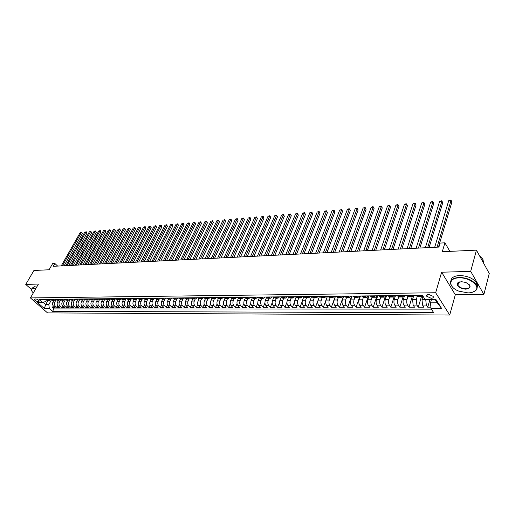 <?xml version="1.0" encoding="UTF-8"?>
<svg xmlns="http://www.w3.org/2000/svg" width="515" height="515" viewBox="0 0 515 515"><rect width="100%" height="100%" fill="white"/><g stroke="black" fill="none" stroke-linecap="round" stroke-linejoin="round"><path stroke-width="0.77" d="M428.712 294.38C426.922 294.516 426.285 295.153 426.787 296.305L431.21 298.288C433.012 298.159 433.656 297.516 433.141 296.35L428.712 294.38M483.881 294.438L489.25 273.465L476.427 250.148L470.704 271.366L441.625 272.216L435.658 292.745L449.704 315.032L455.305 294.754L483.881 294.438L470.704 271.366M435.658 292.745L30.424 297.921L47.535 312.895L449.704 315.032M30.424 297.921L38.432 284.048L25.75 284.422L31.286 289.327M25.75 284.422L33.932 270.472L49.08 269.776L52.62 263.622L54.88 263.5L53.27 266.3L438.909 247.084L440.106 243.074L444.915 242.816L442.295 251.713L476.427 250.148M53.946 300.316L52.936 302.118C52.253 303.631 52.427 304.951 53.463 306.084L55.131 307.564L52.388 307.564L53.303 305.923M55.974 299.955L54.777 302.099C54.094 303.618 54.268 304.944 55.305 306.077L56.972 307.564L57.899 305.891M56.972 307.564L59.746 307.558L58.073 306.071C57.043 304.932 56.869 303.605 57.551 302.08L58.556 300.271M63.216 300.226L62.212 302.048C61.53 303.58 61.71 304.912 62.74 306.058L64.407 307.558L61.6 307.558L62.54 305.859M67.935 300.181L66.924 302.009C66.248 303.554 66.422 304.893 67.452 306.045L69.126 307.552L66.287 307.552L67.24 305.82M72.699 300.136L71.694 301.977C71.012 303.522 71.192 304.874 72.222 306.032L73.89 307.545L71.025 307.552L71.984 305.781M77.514 300.091L76.51 301.938C75.834 303.496 76.008 304.854 77.044 306.019L78.711 307.539L75.814 307.545L76.787 305.743M82.387 300.045L81.389 301.906C80.707 303.47 80.887 304.835 81.917 306.007L83.585 307.539L80.655 307.539L81.64 305.704M87.318 299.994L86.314 301.867C85.638 303.444 85.812 304.816 86.848 305.994L88.516 307.532L85.554 307.532L86.552 305.665M92.301 299.949L91.303 301.829C90.621 303.412 90.801 304.796 91.831 305.974L93.498 307.526L90.505 307.526L91.516 305.62M97.341 299.897L96.344 301.79C95.668 303.387 95.842 304.777 96.878 305.962L98.545 307.519L95.513 307.526L96.537 305.575M102.44 299.852L101.442 301.751C100.766 303.354 100.946 304.751 101.976 305.949L103.644 307.513L100.58 307.519L101.616 305.53M107.596 299.801L106.599 301.713C105.923 303.329 106.103 304.732 107.139 305.936L108.8 307.513L105.697 307.513L106.76 305.479M112.817 299.749L111.819 301.674C111.143 303.296 111.324 304.713 112.354 305.923L114.021 307.507L110.88 307.507L111.955 305.434M118.096 299.698L117.098 301.636C116.429 303.264 116.602 304.687 117.632 305.904L119.3 307.5L116.126 307.5L117.214 305.382M123.433 299.646L122.441 301.597C121.765 303.238 121.946 304.668 122.976 305.891L124.643 307.494L121.431 307.5L122.538 305.324M128.834 299.595L127.842 301.558C127.173 303.206 127.353 304.648 128.383 305.878L130.044 307.487L126.793 307.494L127.92 305.266M134.306 299.543L133.314 301.513C132.645 303.174 132.825 304.623 133.855 305.859L135.516 307.481L132.226 307.487L133.366 305.208M139.835 299.492L138.844 301.475C138.181 303.142 138.361 304.603 139.385 305.846L141.046 307.474L137.717 307.481L138.876 305.15M145.436 299.44L144.445 301.43C143.782 303.11 143.962 304.577 144.985 305.826L146.646 307.474L143.279 307.474L144.458 305.086M151.101 299.382L150.116 301.391C149.453 303.078 149.633 304.552 150.657 305.813L152.311 307.468L148.906 307.468L150.103 305.022M156.837 299.331L155.852 301.346C155.189 303.045 155.369 304.532 156.393 305.801L158.047 307.461L154.597 307.461L155.82 304.951M162.643 299.273L161.659 301.301C161.002 303.013 161.182 304.507 162.206 305.781L163.854 307.455L160.365 307.455L161.607 304.88M168.521 299.215L167.542 301.262C166.879 302.981 167.06 304.481 168.083 305.768L169.731 307.449L166.197 307.455L167.465 304.803M174.469 299.157L173.491 301.217C172.834 302.949 173.014 304.455 174.038 305.749L175.686 307.442L172.107 307.449L173.394 304.719M180.495 299.099L179.516 301.172C178.866 302.91 179.046 304.436 180.063 305.73L181.705 307.436L178.081 307.442L179.4 304.635M186.597 299.035L185.619 301.127C184.969 302.878 185.149 304.41 186.166 305.717L187.808 307.429L184.138 307.436L185.477 304.552M192.777 298.964L191.799 301.075C191.149 302.839 191.329 304.384 192.346 305.698L193.981 307.423L190.267 307.429L191.638 304.455M199.041 298.887L198.056 301.03C197.412 302.807 197.593 304.359 198.603 305.678L200.238 307.416L196.479 307.423L197.876 304.359M205.382 298.803L204.397 300.985C203.747 302.769 203.934 304.333 204.944 305.665L206.573 307.41L202.762 307.416L204.191 304.256M211.813 298.713L210.815 300.934C210.172 302.736 210.352 304.307 211.362 305.646L212.991 307.404L209.129 307.41L210.59 304.146M218.328 298.61L217.317 300.889C216.68 302.698 216.86 304.275 217.864 305.627L219.487 307.397L215.579 307.404L217.073 304.03M224.933 298.507L223.909 300.837C223.265 302.659 223.452 304.249 224.456 305.607L226.072 307.391L222.113 307.397L223.639 303.908M231.621 298.391L230.578 300.786C229.948 302.62 230.128 304.223 231.132 305.588L232.741 307.384L228.731 307.391L230.295 303.773M238.406 298.269L237.344 300.741C236.713 302.582 236.894 304.198 237.891 305.575L239.501 307.378L235.432 307.384L237.042 303.638M245.282 298.134L244.194 300.689C243.569 302.543 243.75 304.165 244.747 305.556L246.35 307.371L242.23 307.378L243.878 303.483M252.253 297.985L251.14 300.638C250.515 302.505 250.696 304.14 251.687 305.537L253.29 307.365L249.112 307.365L250.805 303.322M259.322 297.831L258.176 300.58C257.558 302.466 257.738 304.108 258.73 305.517L260.32 307.358L256.09 307.358L257.835 303.148M266.487 297.664L265.315 300.528C264.691 302.427 264.877 304.082 265.862 305.492L267.446 307.352L263.159 307.352L264.955 302.962M273.755 297.483L272.544 300.477C271.926 302.382 272.113 304.05 273.092 305.472L274.675 307.339L270.324 307.346L272.184 302.756M281.119 297.297L279.877 300.419C279.265 302.344 279.445 304.017 280.424 305.453L281.995 307.333L277.591 307.339L279.51 302.53M288.593 297.103L287.306 300.367C286.701 302.299 286.881 303.992 287.853 305.434L289.424 307.326L284.956 307.333L286.945 302.273M296.17 296.898L294.844 300.309C294.239 302.26 294.426 303.959 295.391 305.414L296.949 307.32L292.423 307.326L294.496 301.99M303.85 296.685L302.485 300.251C301.887 302.215 302.067 303.927 303.032 305.389L304.584 307.313L299.994 307.313L302.163 301.655M311.627 296.511L310.236 300.194C309.644 302.17 309.824 303.895 310.783 305.369L312.328 307.301L307.667 307.307L309.966 301.236M319.48 296.428L318.096 300.136C317.504 302.125 317.691 303.863 318.643 305.35L320.176 307.294L315.457 307.301L317.948 300.606M327.437 296.337L326.072 300.078C325.486 302.08 325.667 303.831 326.619 305.324L328.145 307.288L323.349 307.294L327.366 296.337M335.065 296.254L335.516 296.254L334.158 300.013C333.578 302.035 333.759 303.799 334.705 305.305L336.224 307.281L331.364 307.281L335.329 296.286M343.705 296.189L342.366 299.955C341.793 301.99 341.973 303.76 342.913 305.279L344.419 307.268L339.488 307.275L343.421 296.202M350.206 296.093L352.015 296.106L350.689 299.891C350.123 301.938 350.309 303.728 351.236 305.26L352.736 307.262L347.728 307.268L351.629 296.112M360.449 296.016L359.142 299.827C358.582 301.893 358.762 303.696 359.689 305.234L361.176 307.255L356.097 307.262L359.959 296.022M369.017 295.925L367.716 299.762C367.163 301.841 367.343 303.657 368.264 305.208L369.738 307.243L364.588 307.249L368.405 295.932M377.707 295.835L376.426 299.698C375.873 301.796 376.059 303.625 376.967 305.189L378.435 307.236L373.201 307.243L376.98 295.842M386.527 295.739L385.259 299.633C384.718 301.745 384.898 303.586 385.806 305.163L387.254 307.23L381.943 307.23L385.432 296.518M395.481 295.642L394.233 299.569C393.698 301.693 393.878 303.547 394.773 305.138L396.215 307.217L390.821 307.223L394.149 296.795M404.578 295.546L403.342 299.498C402.814 301.642 402.994 303.509 403.882 305.112L405.305 307.21L399.833 307.217L403.065 296.885M413.809 295.443L412.592 299.427L413.133 305.086L414.543 307.197L408.987 307.204L412.148 296.878M422.95 296.138L421.985 299.357L422.525 305.06L423.922 307.191L418.277 307.197L421.399 296.795M37.659 301.507L39.217 301.133C38.683 300 37.524 299.273 35.747 298.945L34.19 299.318C34.724 300.445 35.876 301.178 37.659 301.507L38.464 300.091M48.024 300.374L45.642 304.597L48.816 304.584L49.343 308.543L52.549 311.369L433.688 312.695L431.029 308.594L441.716 308.594L435.922 299.473L425.165 299.55L422.416 295.314L39.037 299.453L42.314 302.344L45.494 301.642L46.492 299.885M49.343 308.543L44.361 308.543L37.331 302.376L42.314 302.344M417.163 296.646L416.332 299.402L412.592 299.427M407.848 296.814L407.024 299.473L403.342 299.498M398.674 296.955L397.857 299.537L394.233 299.569M389.649 297.078L388.831 299.608L385.259 299.633M380.759 297.181L379.941 299.672L376.426 299.698M372.01 297.264L371.186 299.736L367.716 299.762M363.397 297.348L362.56 299.801L359.142 299.827M354.906 297.432L354.056 299.865L350.689 299.891M346.537 297.509L345.681 299.93L342.366 299.955M338.291 297.593L337.428 299.994L334.158 300.013M330.16 297.67L329.291 300.052L326.072 300.078M322.145 297.747L321.27 300.11L318.096 300.136M314.247 297.818L313.365 300.168L310.236 300.194M306.464 297.895L305.569 300.232L302.485 300.251M298.784 297.966L297.889 300.284L294.844 300.309M291.213 298.043L290.305 300.342L287.306 300.367M283.746 298.114L282.832 300.399L279.877 300.419M276.375 298.185L275.461 300.451L272.544 300.477M269.113 298.256L268.193 300.509L265.315 300.528M261.942 298.32L261.021 300.56L258.176 300.58M254.874 298.391L253.947 300.612L251.14 300.638M247.895 298.455L246.962 300.663L244.194 300.689M241.014 298.52L240.074 300.715L237.344 300.741M234.216 298.584L233.276 300.766L230.578 300.786M227.514 298.649L226.568 300.818L223.909 300.837M220.896 298.713L219.944 300.869L217.317 300.889M214.362 298.777L213.41 300.915L210.815 300.934M207.912 298.842L206.953 300.966L204.397 300.985M201.545 298.9L200.586 301.011L198.056 301.03M195.262 298.957L194.297 301.063L191.799 301.075M189.05 299.022L188.084 301.108L185.619 301.127M182.922 299.08L181.95 301.153L179.516 301.172M176.87 299.138L175.892 301.198L173.491 301.217M170.89 299.196L169.911 301.243L167.542 301.262M164.987 299.241L164.002 301.288L161.659 301.301M159.161 299.286L158.169 301.327L155.852 301.346M153.406 299.324L152.401 301.372L150.116 301.391M147.721 299.357L146.704 301.417L144.445 301.43M142.108 299.382L141.078 301.455L138.844 301.475M136.565 299.408L135.516 301.5L133.314 301.513M131.093 299.421L130.025 301.539L127.842 301.558M125.692 299.427L124.591 301.578L122.441 301.597M120.356 299.427L119.229 301.623L117.098 301.636M115.083 299.415L113.924 301.661L111.819 301.674M109.882 299.389L108.678 301.7L106.599 301.713M104.751 299.35L103.496 301.739L101.442 301.751M99.685 299.292L98.378 301.777L96.344 301.79M94.702 299.189L93.312 301.816L91.303 301.829M89.694 299.254L88.303 301.854L86.314 301.867M84.711 299.363L83.353 301.887L81.389 301.906M79.786 299.466L78.454 301.925L76.51 301.938M74.366 299.073L74.9 299.563L73.613 301.964L71.694 301.977M70.098 299.678L68.823 301.996L66.924 302.009M65.341 299.775L64.092 302.035L62.212 302.048M60.628 299.865L59.405 302.067L57.551 302.08M52.388 307.564L53.908 308.916L431.383 309.135M425.725 299.543L426.323 305.047L427.714 307.185L430.894 307.185M418.277 307.197L416.873 305.073L416.332 299.402M408.987 307.204L407.565 305.099C406.676 303.496 406.496 301.623 407.024 299.473M399.833 307.217L398.398 305.125C397.509 303.535 397.329 301.674 397.857 299.537M390.821 307.223L389.379 305.15C388.471 303.573 388.291 301.726 388.831 299.608M381.943 307.23L380.488 305.176C379.574 303.605 379.394 301.771 379.941 299.672M373.201 307.243L371.727 305.202C370.813 303.644 370.633 301.822 371.186 299.736M364.588 307.249L363.101 305.228C362.18 303.683 362 301.874 362.56 299.801M356.097 307.262L354.603 305.247C353.676 303.715 353.49 301.919 354.056 299.865M347.728 307.268L346.228 305.273C345.295 303.747 345.108 301.97 345.681 299.93M339.488 307.275L337.975 305.292C337.035 303.786 336.849 302.015 337.428 299.994M331.364 307.281L329.838 305.318C328.892 303.818 328.712 302.06 329.291 300.052M323.349 307.294L321.817 305.337C320.864 303.85 320.684 302.105 321.27 300.11M315.457 307.301L313.912 305.363C312.959 303.882 312.772 302.151 313.365 300.168M307.667 307.307L306.122 305.382C305.157 303.914 304.977 302.196 305.569 300.232M299.994 307.313L298.436 305.401C297.47 303.947 297.284 302.241 297.889 300.284M292.423 307.326L290.859 305.427C289.887 303.979 289.7 302.286 290.305 300.342M284.956 307.333L283.385 305.447C282.407 304.011 282.226 302.324 282.832 300.399M277.591 307.339L276.014 305.466C275.036 304.037 274.849 302.369 275.461 300.451M270.324 307.346L268.74 305.485C267.755 304.069 267.575 302.408 268.193 300.509M263.159 307.352L261.569 305.504C260.584 304.095 260.397 302.447 261.021 300.56M256.09 307.358L254.494 305.524C253.502 304.127 253.322 302.492 253.947 300.612M249.112 307.365L247.509 305.543C246.518 304.153 246.337 302.53 246.962 300.663M242.23 307.378L240.621 305.562C239.623 304.185 239.443 302.569 240.074 300.715M235.432 307.384L233.823 305.582C232.825 304.211 232.638 302.608 233.276 300.766M228.731 307.391L227.115 305.601C226.111 304.236 225.93 302.646 226.568 300.818M222.113 307.397L220.491 305.62C219.487 304.268 219.306 302.685 219.944 300.869M215.579 307.404L213.957 305.64C212.946 304.294 212.766 302.717 213.41 300.915M209.129 307.41L207.5 305.659C206.489 304.32 206.309 302.756 206.953 300.966M202.762 307.416L201.133 305.672C200.116 304.346 199.936 302.794 200.586 301.011M196.479 307.423L194.837 305.691C193.827 304.371 193.646 302.826 194.297 301.063M190.267 307.429L188.632 305.71C187.615 304.397 187.428 302.865 188.084 301.108M184.138 307.436L182.497 305.723C181.48 304.423 181.293 302.897 181.95 301.153M178.081 307.442L176.439 305.743C175.422 304.449 175.235 302.936 175.892 301.198M172.107 307.449L170.459 305.762C169.435 304.474 169.255 302.968 169.911 301.243M166.197 307.455L164.549 305.775C163.525 304.494 163.345 303 164.002 301.288M160.365 307.455L158.71 305.794C157.687 304.52 157.506 303.032 158.169 301.327M154.597 307.461L152.942 305.807C151.919 304.545 151.738 303.065 152.401 301.372M148.906 307.468L147.245 305.826C146.221 304.571 146.041 303.097 146.704 301.417M143.279 307.474L141.619 305.839C140.595 304.59 140.415 303.129 141.078 301.455M137.717 307.481L136.057 305.852C135.033 304.616 134.853 303.161 135.516 301.5M132.226 307.487L130.565 305.871C129.535 304.635 129.355 303.193 130.025 301.539M126.793 307.494L125.132 305.884C124.102 304.661 123.922 303.226 124.591 301.578M121.431 307.5L119.763 305.897C118.733 304.68 118.553 303.251 119.229 301.623M116.126 307.5L114.459 305.916C113.429 304.7 113.248 303.284 113.924 301.661M110.88 307.507L109.219 305.929C108.182 304.726 108.008 303.316 108.678 301.7M105.697 307.513L104.036 305.942C103 304.745 102.82 303.341 103.496 301.739M100.58 307.519L98.912 305.955C97.876 304.764 97.702 303.374 98.378 301.777M95.513 307.526L93.846 305.968C92.809 304.79 92.636 303.399 93.312 301.816M90.505 307.526L88.838 305.987C87.801 304.809 87.627 303.432 88.303 301.854M85.554 307.532L83.881 306C82.851 304.829 82.67 303.457 83.353 301.887M80.655 307.539L78.988 306.013C77.952 304.848 77.778 303.483 78.454 301.925M75.814 307.545L74.147 306.026C73.111 304.867 72.937 303.515 73.613 301.964M71.025 307.552L69.358 306.039C68.321 304.886 68.147 303.541 68.823 301.996M66.287 307.552L64.62 306.052C63.59 304.906 63.409 303.567 64.092 302.035M61.6 307.558L59.933 306.065C58.903 304.925 58.729 303.593 59.405 302.067M47.753 299.357L49.652 300.354L50.998 299.749M45.919 299.376L47.811 300.374L49.575 300.354M50.528 299.331L52.427 300.329L54.21 300.309M55.646 299.685L54.287 300.309L52.388 299.305M55.189 299.279L57.088 300.284L58.89 300.271M60.345 299.627L58.968 300.264L57.068 299.26M59.901 299.228L61.8 300.239L63.628 300.219M65.096 299.563L63.706 300.219L61.806 299.209M64.671 299.176L66.57 300.194L68.418 300.174M69.898 299.492L68.489 300.174L66.59 299.157M69.493 299.125L71.392 300.148L73.259 300.129M74.752 299.427L73.336 300.129L71.437 299.099M79.664 299.357L78.228 300.084L76.329 299.048M79.297 299.015L81.196 300.052L83.108 300.033M84.634 299.292L83.185 300.033L81.286 298.996M84.286 298.964L86.179 300.007L88.117 299.988M89.662 299.221L88.194 299.988L86.295 298.945M89.327 298.906L91.226 299.955L93.183 299.936M94.741 299.144L93.26 299.936L91.361 298.887M94.432 298.855L96.331 299.91L98.307 299.891M99.884 299.073L98.384 299.891L96.485 298.829M99.595 298.797L101.487 299.859L103.496 299.839M105.086 298.996L103.573 299.839L101.674 298.777M104.815 298.739L106.708 299.807L108.742 299.788M110.345 298.919L108.813 299.788L106.92 298.719M109.399 298.694L111.993 299.756L114.047 299.736M115.669 298.842L114.124 299.736L112.231 298.661M115.444 298.629L117.336 299.711L119.422 299.685M121.051 298.758L119.493 299.685L117.6 298.603M120.858 298.571L122.75 299.653L124.855 299.633M126.503 298.681L124.933 299.633L123.04 298.546M126.33 298.507L128.222 299.601L130.353 299.582M132.02 298.597L130.43 299.582L128.538 298.488M131.872 298.449L133.758 299.55L135.921 299.53M137.602 298.507L135.999 299.53L134.106 298.423M137.479 298.391L139.365 299.498L141.554 299.473M143.254 298.417L141.631 299.473L139.745 298.365M143.157 298.327L145.043 299.44L147.258 299.421M148.97 298.327L147.335 299.421L145.449 298.301M148.906 298.269L150.786 299.389L153.032 299.363M154.758 298.236L153.103 299.363L151.223 298.243M154.725 298.204L156.605 299.331L158.878 299.312M160.603 298.172L158.948 299.312L157.069 298.179M160.616 298.14L162.489 299.273L164.794 299.254M166.512 298.108L164.864 299.254L162.991 298.114M166.577 298.076L168.45 299.215L170.78 299.196M172.499 298.043L170.858 299.196L168.984 298.05M172.615 298.011L174.488 299.157L176.851 299.138M178.563 297.979L176.922 299.138L175.055 297.985M178.699 297.947L180.598 299.099L182.992 299.08M184.705 297.908L183.063 299.08L181.203 297.915M184.924 297.876L186.791 299.041L189.211 299.015M190.923 297.844L189.288 299.015L187.428 297.85M191.2 297.812L193.061 298.983L195.513 298.957M197.219 297.773L195.591 298.957L193.73 297.779M197.554 297.741L199.408 298.919L201.899 298.9M203.592 297.709L201.97 298.893L200.116 297.715M203.992 297.67L205.839 298.861L208.363 298.835M210.056 297.638L208.44 298.835L206.586 297.644M210.513 297.599L212.354 298.797L214.916 298.771M216.603 297.567L214.987 298.771L213.146 297.573M217.118 297.528L218.959 298.732L221.553 298.706M223.233 297.496L221.624 298.706L219.783 297.503M223.813 297.458L225.647 298.668L228.28 298.642M229.954 297.425L228.351 298.642L226.516 297.425M230.598 297.387L232.426 298.603L235.091 298.578M236.758 297.348L235.162 298.578L233.334 297.355M237.106 297.316L239.295 298.539L241.999 298.513M243.659 297.277L242.069 298.513L240.248 297.277M244.438 297.232L246.26 298.475L248.996 298.443M250.651 297.2L249.067 298.443L247.251 297.207M251.056 297.161L253.316 298.404L256.097 298.378M257.738 297.123L256.167 298.378L254.359 297.129M258.17 297.084L260.468 298.333L263.287 298.307M264.929 297.046L263.358 298.307L261.556 297.052M265.92 297.001L267.723 298.269L270.581 298.236M272.21 296.968L270.652 298.236L268.856 296.968M273.285 296.923L275.074 298.198L277.971 298.166M279.594 296.891L278.042 298.166L276.259 296.891M280.746 296.84L282.529 298.127L285.471 298.095M287.08 296.807L285.542 298.095L283.759 296.807M288.316 296.762L290.087 298.05L293.074 298.024M294.677 296.724L293.144 298.024L291.374 296.73M295.99 296.679L297.754 297.979L300.786 297.947M302.376 296.64L300.85 297.947L299.093 296.646M303.779 296.595L305.53 297.902L308.601 297.876M310.191 296.556L308.672 297.876L306.921 296.563M311.678 296.511L313.416 297.831L316.538 297.799M318.116 296.473L316.609 297.799L314.865 296.473M319.686 296.421L321.424 297.754L324.585 297.722M326.149 296.389L324.656 297.722L322.924 296.389M327.817 296.337L329.542 297.676L332.754 297.644M334.306 296.299L332.819 297.644L331.1 296.299M336.07 296.247L337.776 297.593L341.039 297.561M342.578 296.209L341.11 297.561L339.398 296.209M344.387 296.157L346.138 297.516L349.453 297.483M350.979 296.119L349.518 297.483L347.825 296.119M352.936 296.061L354.623 297.432L357.989 297.4M359.502 296.028L358.054 297.4L356.374 296.028M361.562 295.971L363.236 297.348L366.654 297.316M368.154 295.938L366.719 297.316L365.045 295.932M370.317 295.874L371.978 297.264L375.448 297.232M376.935 295.842L375.512 297.232L373.858 295.835M379.207 295.777L380.855 297.181L384.377 297.149M385.851 295.745L384.441 297.149L382.8 295.739M388.233 295.681L389.868 297.097L393.447 297.058M394.902 295.649L393.512 297.058L391.883 295.642M397.4 295.584L399.016 297.007L402.653 296.975M404.095 295.546L402.717 296.975L401.108 295.546M406.708 295.481L408.311 296.917L412.006 296.885M413.429 295.449L412.071 296.885L410.474 295.443M416.172 295.378L417.755 296.827L421.508 296.795M422.725 295.79L421.573 296.795L419.995 295.34M51.371 300.039L48.816 304.584M449.891 251.365L444.915 242.816M57.635 266.081L54.88 263.5M42.932 302.202L45.642 304.597L44.361 308.543M431.467 299.505L430.489 302.839L437.274 302.807L435.156 299.479M53.908 308.916L52.549 311.369M427.714 307.185L429.961 299.518M76.864 299.543L74.9 299.563L78.158 300.084M431.029 308.594L430.489 302.839M441.716 308.594L437.274 302.807M441.625 272.216L455.305 294.754M45.623 299.382L45.944 299.402M64.163 265.753L82.381 233.585L81.319 232.516L62.399 265.843M80.179 232.619L81.692 232.175L80.179 232.619L61.259 265.901M81.692 232.175L82.381 233.585M35.831 288.548L33.52 288.258C31.119 288.471 30.745 289.7 32.413 291.941L33.314 292.913M31.486 290.363L31.286 289.391L33.481 287.969L35.979 288.291M31.879 288.361L34.202 286.72L36.707 287.042M459.135 277.868C448.05 277.868 448.147 287.235 458.865 291.155L468.006 292.906C471.167 292.842 473.568 292.14 475.21 290.808C481.113 286.495 469.789 277.282 459.135 277.868M452.473 287.022L451.192 285.361C449.17 280.739 451.803 278.094 459.097 277.424C466.873 277.688 472.583 280.115 476.221 284.705C477.611 287.048 477.392 289.044 475.564 290.685L472.558 292.217M461.382 281.679L465.74 282.432C471.463 285.709 471.489 287.962 465.818 289.198C458.968 288.213 456.348 286.031 457.951 282.658L461.382 281.679M459.489 281.93L458.305 282.535L457.88 285.316C459.509 287.454 462.142 288.606 465.779 288.761C469.242 288.477 470.478 287.235 469.493 285.014L469.004 284.37M450.915 280.791C451.262 277.624 454.159 275.879 459.612 275.544C467.388 275.802 473.092 278.222 476.716 282.819C477.766 284.531 477.901 286.095 477.128 287.524M479.562 255.852L482.922 259.232L483.617 263.229M50.206 299.331L50.554 299.357M68.752 265.528L86.964 233.192L85.902 232.117L66.995 265.618M84.75 232.22L86.269 231.776L84.75 232.22L65.843 265.669M86.269 231.776L86.964 233.192M54.841 299.279L55.221 299.305M73.4 265.296L91.593 232.799L90.531 231.718L71.637 265.386M89.365 231.821L90.891 231.37L89.365 231.821L70.471 265.444M90.891 231.37L91.593 232.799M59.528 299.228L59.933 299.254M78.093 265.064L96.273 232.4L95.211 231.312L76.336 265.148M94.033 231.415L95.565 230.965L94.033 231.415L75.158 265.206M95.565 230.965L96.273 232.4M64.266 299.176L64.697 299.202M82.838 264.826L101.004 231.995L99.936 230.9L81.08 264.916M98.751 231.003L100.29 230.553L98.751 231.003L79.889 264.974M100.29 230.553L101.004 231.995M69.055 299.125L69.519 299.151M87.634 264.588L105.781 231.583L104.719 230.488L85.876 264.671M103.515 230.591L105.066 230.134L103.515 230.591L84.672 264.736M105.066 230.134L105.781 231.583M73.896 299.073L74.392 299.099M92.488 264.343L110.609 231.171L109.547 230.063L90.73 264.433M108.337 230.173L109.895 229.716L108.337 230.173L89.513 264.491M109.895 229.716L110.609 231.171M78.795 299.022L79.323 299.041M97.387 264.098L115.495 230.752L114.433 229.639L95.636 264.189M113.203 229.748L114.774 229.291L113.203 229.748L94.4 264.247M114.774 229.291L115.495 230.752M83.752 298.97L84.312 298.99M102.35 263.854L120.433 230.334L119.371 229.214L100.592 263.944M118.128 229.317L119.705 228.86L118.128 229.317L99.35 264.002M119.705 228.86L120.433 230.334M88.767 298.912L89.359 298.938M107.365 263.603L125.422 229.902L124.36 228.776L105.607 263.693M123.104 228.885L124.688 228.422L123.104 228.885L104.352 263.751M124.688 228.422L125.422 229.902M93.833 298.861L94.457 298.88M112.431 263.352L130.462 229.471L129.407 228.338L110.68 263.435M128.138 228.448L129.729 227.984L128.138 228.448L109.405 263.5M129.729 227.984L130.462 229.471M98.964 298.803L99.62 298.829M117.562 263.094L135.567 229.033L134.505 227.894L115.811 263.184M133.224 228.01L134.827 227.54L133.224 228.01L114.523 263.249M134.827 227.54L135.567 229.033M104.152 298.752L104.841 298.771M122.75 262.837L140.724 228.596L139.662 227.45L120.999 262.927M138.368 227.559L139.977 227.089L138.368 227.559L119.692 262.991M139.977 227.089L140.724 228.596M127.99 262.573L145.938 228.145L144.882 226.993L126.246 262.663M143.569 227.109L145.191 226.639L143.569 227.109L124.926 262.727M145.191 226.639L145.938 228.145M114.71 298.636L115.476 298.655M133.301 262.309L151.21 227.694L150.155 226.536L131.557 262.399M148.829 226.651L150.457 226.175L148.829 226.651L130.218 262.463M150.457 226.175L151.21 227.694M120.079 298.578L120.883 298.597M138.67 262.045L156.541 227.244L155.485 226.072L136.926 262.129M154.146 226.188L155.788 225.712L154.146 226.188L135.574 262.199M155.788 225.712L156.541 227.244M125.518 298.52L126.362 298.539M144.097 261.774L161.935 226.78L160.886 225.602L142.359 261.858M159.528 225.725L161.176 225.242L159.528 225.725L140.994 261.929M161.176 225.242L161.935 226.78M131.022 298.462L131.904 298.481M149.595 261.498L167.394 226.31L166.339 225.132L147.857 261.588M164.967 225.248L166.628 224.765L164.967 225.248L146.472 261.652M166.628 224.765L167.394 226.31M136.591 298.397L137.511 298.417M155.15 261.221L172.911 225.84L171.862 224.649L153.418 261.311M170.471 224.772L172.139 224.282L170.471 224.772L152.022 261.382M172.139 224.282L172.911 225.84M142.224 298.34L143.189 298.359M160.777 260.944L178.493 225.364L177.443 224.167L159.045 261.028M176.04 224.289L177.72 223.8L176.04 224.289L157.629 261.099M177.72 223.8L178.493 225.364M147.934 298.275L148.932 298.294M166.467 260.661L184.138 224.881L183.089 223.677L164.742 260.745M181.673 223.8L183.359 223.304L181.673 223.8L163.307 260.815M183.359 223.304L184.138 224.881M153.708 298.211L154.751 298.23M172.229 260.371L189.855 224.392L188.805 223.182L170.504 260.455M187.37 223.304L189.069 222.808L187.37 223.304L169.055 260.532M189.069 222.808L189.855 224.392M159.553 298.153L160.641 298.166M178.061 260.081L195.629 223.896L194.586 222.68L176.336 260.165M193.138 222.802L194.844 222.306L193.138 222.802L174.875 260.242M194.844 222.306L195.629 223.896M165.476 298.088L166.609 298.108M183.964 259.785L201.481 223.394L200.438 222.171L182.239 259.875M198.97 222.293L200.689 221.798L198.97 222.293L180.759 259.946M200.689 221.798L201.481 223.394M171.469 298.024L172.647 298.037M189.938 259.489L207.397 222.892L206.361 221.656L188.22 259.573M204.873 221.785L206.599 221.276L204.873 221.785L186.72 259.65M206.599 221.276L207.397 222.892M177.533 297.96L178.763 297.973M195.983 259.187L213.39 222.377L212.347 221.135L194.271 259.277M210.847 221.263L212.586 220.755L210.847 221.263L192.752 259.348M212.586 220.755L213.39 222.377M183.681 297.889L184.859 297.876M202.105 258.884L219.448 221.856L218.411 220.607L200.399 258.968M216.892 220.742L218.643 220.227L216.892 220.742L198.861 259.045M218.643 220.227L219.448 221.856M189.906 297.825L191.097 297.812M208.305 258.575L225.583 221.334L224.553 220.072L206.599 258.659M223.008 220.208L224.772 219.693L223.008 220.208L205.041 258.736M224.772 219.693L225.583 221.334M196.209 297.754L197.419 297.741M214.581 258.26L231.795 220.8L230.765 219.532L212.882 258.35M229.201 219.667L230.978 219.152L229.201 219.667L211.305 258.427M230.978 219.152L231.795 220.8M202.595 297.689L203.818 297.67M220.935 257.944L238.078 220.266L237.055 218.984L219.242 258.028M235.471 219.126L237.254 218.605L235.471 219.126L217.645 258.112M237.254 218.605L238.078 220.266M209.064 297.619L210.3 297.606M227.373 257.622L244.445 219.718L243.421 218.431L225.686 257.706M241.818 218.572L243.614 218.051L241.818 218.572L224.064 257.79M243.614 218.051L244.445 219.718M215.618 297.548L216.873 297.535M233.887 257.3L250.889 219.171L249.865 217.871L232.207 257.384M248.243 218.012L250.052 217.491L248.243 218.012L230.566 257.468M250.052 217.491L250.889 219.171M222.255 297.477L223.838 297.483M240.492 256.972L257.41 218.611L256.393 217.304L238.818 257.056M254.751 217.452L256.567 216.918L254.751 217.452L237.157 257.139M256.567 216.918L257.41 218.611M228.982 297.4L230.617 297.413M247.181 256.637L264.015 218.045L262.998 216.731L245.507 256.721M261.343 216.879L262.502 216.403L263.165 216.345L262.998 216.731L261.343 216.879L243.827 256.805M263.165 216.345L264.015 218.045M235.806 297.329L237.37 297.342M253.953 256.303L270.703 217.472L269.693 216.152L252.292 256.386M268.012 216.3L269.178 215.817L269.854 215.759L269.693 216.152L268.012 216.3L250.586 256.47M269.854 215.759L270.703 217.472M242.713 297.252L244.451 297.252M260.822 255.961L277.476 216.892L276.471 215.56L259.161 256.039M274.765 215.708L276.619 215.167L276.471 215.56L274.765 215.708L257.436 256.129M276.619 215.167L277.476 216.892M249.717 297.181L251.32 297.194M267.774 255.614L284.338 216.306L283.334 214.967L266.126 255.691M281.608 215.116L282.786 214.633L283.475 214.575L283.334 214.967L281.608 215.116L264.375 255.781M283.475 214.575L284.338 216.306M256.811 297.103L258.433 297.116M274.823 255.26L291.29 215.714L290.293 214.362L273.175 255.343M288.542 214.51L290.421 213.963L290.293 214.362L288.542 214.51L271.405 255.434M290.421 213.963L291.29 215.714M264.008 297.026L265.856 297.001M281.963 254.906L298.327 215.109L297.335 213.751L280.327 254.989M295.565 213.905L297.451 213.352L297.335 213.751L295.565 213.905L278.531 255.073M297.451 213.352L298.327 215.109M271.302 296.943L273.169 296.923M289.198 254.545L305.459 214.498L304.468 213.126L287.576 254.622M302.678 213.287L303.863 212.792L304.577 212.734L304.468 213.126L302.678 213.287L285.754 254.719M304.577 212.734L305.459 214.498M278.699 296.865L280.585 296.846M296.537 254.178L312.689 213.88L311.704 212.502L294.915 254.262M309.882 212.656L311.8 212.103L311.704 212.502L309.882 212.656L293.074 254.352M311.8 212.103L312.689 213.88M286.198 296.782L288.097 296.762M303.972 253.811L320.008 213.255L319.03 211.865L302.363 253.889M317.189 212.026L319.113 211.465L319.03 211.865L317.189 212.026L300.49 253.985M319.113 211.465L320.008 213.255M293.808 296.704L295.726 296.679M311.511 253.432L327.424 212.618L326.452 211.221L309.908 253.515M324.585 211.382L325.783 210.88L326.529 210.815L326.452 211.221L324.585 211.382L308.015 253.605M326.529 210.815L327.424 212.618M301.52 296.621L303.457 296.595M319.152 253.052L334.943 211.974L333.978 210.564L317.562 253.129M332.085 210.732L334.042 210.159L333.978 210.564L332.085 210.732L315.637 253.226M334.042 210.159L334.943 211.974M309.341 296.537L311.298 296.511M326.903 252.665L342.565 211.324L341.606 209.901L325.319 252.743M339.688 210.069L341.651 209.496L341.606 209.901L339.688 210.069L323.369 252.839M341.651 209.496L342.565 211.324M317.279 296.447L319.255 296.428M334.756 252.273L350.29 210.661L349.331 209.232L333.192 252.35M347.393 209.399L348.597 208.89L349.37 208.826L349.331 209.232L347.393 209.399L331.209 252.453M349.37 208.826L350.29 210.661M325.332 296.363L327.328 296.337M342.726 251.88L358.118 209.991L357.172 208.549L341.168 251.957M355.202 208.723L356.406 208.208L357.198 208.144L357.172 208.549L355.202 208.723L339.166 252.054M357.198 208.144L358.118 209.991M333.501 296.273L335.271 296.286M350.812 251.475L366.062 209.315L365.116 207.86L349.267 251.552M363.12 208.034L365.129 207.448L365.116 207.86L363.12 208.034L347.232 251.655M365.129 207.448L366.062 209.315M341.793 296.183L343.582 296.202M359.007 251.069L374.109 208.626L373.169 207.159L357.474 251.146M371.148 207.339L372.358 206.818L373.169 206.747L373.169 207.159L371.148 207.339L355.408 251.243M343.376 296.164L343.82 296.164M373.169 206.747L374.109 208.626M367.324 250.651L382.272 207.925L381.338 206.451L365.805 250.728M379.285 206.631L380.501 206.109L381.319 206.039L381.338 206.451L379.285 206.631L363.712 250.831M351.816 296.074L352.254 296.074M381.319 206.039L382.272 207.925M358.743 296.003L360.577 296.016M375.763 250.232L390.544 207.217L389.623 205.73L374.257 250.309M387.538 205.91L389.591 205.311L389.623 205.73L387.538 205.91L372.133 250.412M360.378 295.983L360.815 295.977M389.591 205.311L390.544 207.217M367.407 295.906L369.268 295.925M384.325 249.807L398.938 206.502L398.024 205.002L382.832 249.878M395.913 205.182L397.136 204.655L397.979 204.584L398.024 205.002L395.913 205.182L380.675 249.987M369.068 295.887L369.506 295.887M397.979 204.584L398.938 206.502M376.208 295.81L378.087 295.829M393.016 249.369L407.455 205.775L406.547 204.262L391.535 249.447M404.404 204.449L405.627 203.914L406.483 203.843L406.547 204.262L404.404 204.449L389.346 249.556M377.894 295.797L378.325 295.79M406.483 203.843L407.455 205.775M385.143 295.713L387.048 295.732M401.829 248.932L416.088 205.034L415.187 203.509L400.367 249.009M413.017 203.695L414.247 203.161L415.116 203.09L415.187 203.509L413.017 203.695L398.147 249.118M386.855 295.7L387.28 295.694M388.259 295.719L387.937 295.687M415.116 203.09L416.088 205.034M394.213 295.616L396.144 295.636M410.783 248.488L424.849 204.281L423.961 202.749L409.328 248.558M421.753 202.936L423.864 202.324L423.961 202.749L421.753 202.936L407.075 248.674M395.951 295.597L396.37 295.597M397.426 295.623L397.052 295.584M423.864 202.324L424.849 204.281M403.425 295.52L405.382 295.533M419.867 248.037L433.739 203.522L432.858 201.977L418.431 248.108M430.624 202.17L431.853 201.629L432.748 201.552L432.858 201.977L430.624 202.17L416.139 248.217M405.189 295.501L405.608 295.494M406.734 295.52L406.309 295.488M432.748 201.552L433.739 203.522M412.779 295.417L414.762 295.436M429.092 247.573L442.758 202.749L441.889 201.191L427.669 247.644M439.617 201.384L441.761 200.76L441.889 201.191L439.617 201.384L425.345 247.76M414.575 295.398L414.987 295.391M416.191 295.417L415.708 295.385M441.761 200.76L442.758 202.749M438.452 247.11L451.913 201.97L451.05 200.393L437.055 247.181M448.745 200.593L449.988 200.045L450.908 199.968L451.05 200.393L448.745 200.593L434.692 247.297M450.908 199.968L451.913 201.97M425.023 299.337L421.985 299.357M54.777 302.099L52.936 302.118M55.305 306.077L53.463 306.084M426.323 305.047L422.525 305.06M416.873 305.073L413.133 305.086M407.565 305.099L403.882 305.112M398.398 305.125L394.773 305.138M389.379 305.15L385.806 305.163M380.488 305.176L376.967 305.189M371.727 305.202L368.264 305.208M363.101 305.228L359.689 305.234M354.603 305.247L351.236 305.26M346.228 305.273L342.913 305.279M337.975 305.292L334.705 305.305M329.838 305.318L326.619 305.324M321.817 305.337L318.643 305.35M313.912 305.363L310.783 305.369M306.122 305.382L303.032 305.389M298.436 305.401L295.391 305.414M290.859 305.427L287.853 305.434M283.385 305.447L280.424 305.453M276.014 305.466L273.092 305.472M268.74 305.485L265.862 305.492M261.569 305.504L258.73 305.517M254.494 305.524L251.687 305.537M247.509 305.543L244.747 305.556M240.621 305.562L237.891 305.575M233.823 305.582L231.132 305.588M227.115 305.601L224.456 305.607M220.491 305.62L217.864 305.627M213.957 305.64L211.362 305.646M207.5 305.659L204.944 305.665M201.133 305.672L198.603 305.678M194.837 305.691L192.346 305.698M188.632 305.71L186.166 305.717M182.497 305.723L180.063 305.73M176.439 305.743L174.038 305.749M170.459 305.762L168.083 305.768M164.549 305.775L162.206 305.781M158.71 305.794L156.393 305.801M152.942 305.807L150.657 305.813M147.245 305.826L144.985 305.826M141.619 305.839L139.385 305.846M136.057 305.852L133.855 305.859M130.565 305.871L128.383 305.878M125.132 305.884L122.976 305.891M119.763 305.897L117.632 305.904M114.459 305.916L112.354 305.923M109.219 305.929L107.139 305.936M104.036 305.942L101.976 305.949M98.912 305.955L96.878 305.962M93.846 305.968L91.831 305.974M88.838 305.987L86.848 305.994M83.881 306L81.917 306.007M78.988 306.013L77.044 306.019M74.147 306.026L72.222 306.032M69.358 306.039L67.452 306.045M64.62 306.052L62.74 306.058M59.933 306.065L58.073 306.071M48.288 299.833L46.447 299.852M52.923 299.788L51.062 299.807M57.603 299.736L55.723 299.756M62.341 299.691L60.435 299.711M67.124 299.64L65.205 299.659M71.971 299.588L70.027 299.614M81.821 299.492L79.831 299.511M86.829 299.44L84.82 299.46M91.895 299.389L89.861 299.408M97.02 299.337L94.966 299.357M102.208 299.279L100.129 299.305M107.455 299.228L105.35 299.247M112.766 299.176L110.635 299.196M118.135 299.118L115.978 299.144M123.574 299.061L121.392 299.086M129.072 299.009L126.864 299.028M134.64 298.951L132.407 298.97M140.273 298.893L138.014 298.919M145.977 298.835L143.691 298.861M151.751 298.777L149.434 298.797M157.603 298.713L155.253 298.739M163.519 298.655L161.144 298.681M169.512 298.597L167.105 298.616M175.583 298.533L173.143 298.558M181.724 298.468L179.259 298.494M187.949 298.404L185.452 298.43M194.258 298.34L191.722 298.365M200.644 298.275L198.075 298.301M207.107 298.211L204.513 298.236M213.667 298.14L211.034 298.172M220.304 298.076L217.639 298.101M227.031 298.005L224.334 298.031M233.855 297.934L231.113 297.966M240.763 297.863L237.988 297.895M247.767 297.792L244.953 297.825M254.867 297.722L252.015 297.754M262.064 297.651L259.174 297.676M269.364 297.573L266.429 297.606M276.761 297.496L273.787 297.528M284.267 297.419L281.248 297.451M291.876 297.342L288.818 297.374M299.588 297.264L296.492 297.297M307.416 297.187L304.275 297.219M315.36 297.103L312.167 297.136M323.414 297.02L320.182 297.052M331.589 296.936L328.306 296.968M339.887 296.852L336.553 296.885M348.301 296.769L344.921 296.801M356.85 296.679L353.412 296.717M365.521 296.589L362.039 296.627M374.328 296.498L370.787 296.537M383.269 296.408L379.677 296.447M392.346 296.318L388.696 296.35M401.565 296.222L397.863 296.26M410.931 296.125L407.165 296.164M420.446 296.028L416.622 296.067M39.082 300.741L38.651 301.5M427.263 294.683L426.787 296.305M476.716 282.819L476.221 284.705M457.88 285.316L458.723 282.259M482.922 259.232L482.439 261.079M458.305 282.535L457.951 282.658M475.21 290.808L475.564 290.685M426.645 295.307L427.083 295.301"/></g></svg>
